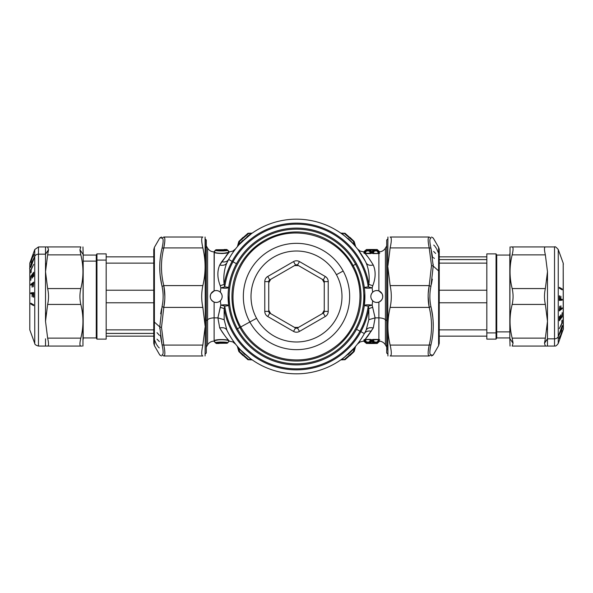 <?xml version="1.0" encoding="UTF-8"?>
<svg xmlns="http://www.w3.org/2000/svg" width="593" height="593" viewBox="0 0 593 593"><rect width="100%" height="100%" fill="white"/><g stroke="black" fill="none" stroke-linecap="round" stroke-linejoin="round"><path stroke-width="0.89" d="M366.163 262.944L366.155 262.929A77.32 77.32 0 0 0 366.133 262.884A77.32 77.32 0 0 0 226.867 262.884A77.32 77.32 0 0 1 228.624 259.475L228.639 259.452C227.282 261.587 224.962 262.38 221.686 261.802L229.276 252.077L226.155 255.613M226.852 330.071A77.32 77.32 0 0 0 226.867 330.116A77.32 77.32 0 0 1 226.852 330.071L226.867 330.116A77.32 77.32 0 0 0 364.354 333.57C355.415 347.528 355.415 347.528 364.354 333.57A77.32 77.32 0 0 0 366.133 330.116L366.111 330.145M358.165 249.861L365.192 261.009M233.212 252.077L235.414 249.104M228.668 259.4L228.646 259.43A77.32 77.32 0 0 0 226.867 262.884L227.319 261.973M363.939 253.167L365.014 253.574L363.939 253.167L363.998 252.284L363.939 253.167L365.14 253.574C367.237 255.753 369.95 259.578 373.271 265.034C375.903 271.149 375.732 278.035 372.767 285.7L368.853 284.432L368.216 286.871A72.361 72.361 0 0 0 232.997 261.809L232.122 261.335A73.354 73.354 0 0 0 224.147 284.432C223.302 276.345 224.213 269.17 226.867 262.884A77.32 77.32 0 0 1 228.646 259.43L226.867 262.884C225.614 265.027 223.235 265.738 219.729 265.034L221.686 261.802C224.962 262.38 227.282 261.587 228.646 259.43L232.122 261.335A73.354 73.354 0 0 1 368.853 284.432C369.698 276.345 368.787 269.17 366.133 262.884L366.133 262.899C368.787 269.17 369.691 276.345 368.853 284.432A73.354 73.354 0 0 0 232.122 261.335L228.646 259.43A77.32 77.32 0 0 1 366.133 262.884A77.32 77.32 0 0 1 366.148 262.929M342.057 233.575L341.479 233.612C340.641 233.012 340.641 233.012 341.479 233.612C340.641 233.012 340.641 233.012 341.479 233.612C340.641 233.012 340.641 233.012 341.479 233.612L341.991 233.523L354.243 244.612L348.313 238.645M347.846 238.69L354.243 244.612L355.681 246.747L354.288 241.825L353.258 241.203M354.881 245.806L355.37 246.369M251.521 233.612C252.359 233.012 252.359 233.012 251.521 233.612C252.359 233.012 252.359 233.012 251.521 233.612C252.359 233.012 252.359 233.012 251.521 233.612L251.009 233.523L251.521 233.612L238.757 244.612L251.009 233.523L239.201 244.583M238.141 245.776L237.652 246.347M237.704 246.288L238.23 245.68M228.957 341.108L232.738 341.864L235.606 344.148L233.412 341.197M353.799 348.417L347.846 354.31M354.77 347.32L355.681 346.26M355.548 346.497L354.288 351.175L355.526 346.564L354.243 348.387L355.526 346.564A0.793 0.793 0 0 1 355.681 346.253L354.859 347.224M341.486 359.38L341.479 359.388C340.641 359.988 340.641 359.988 341.479 359.388L341.991 359.477L341.368 359.469M250.943 359.425L251.521 359.388C252.359 359.988 252.359 359.988 251.521 359.388C252.359 359.988 252.359 359.988 251.521 359.388C252.359 359.988 252.359 359.988 251.521 359.388C252.359 359.988 252.359 359.988 251.521 359.388L251.009 359.477L238.757 348.387L244.687 354.355M245.154 354.31L238.757 348.387L237.556 346.601M238.141 347.224L237.652 346.653M237.704 346.712L238.23 347.32M367.519 336.542L373.271 327.966L365.14 339.426L367.83 336.135M223.19 250.053L224.191 249.512L226.867 249.512L229.365 251.892L232.804 251.106L235.606 248.852L233.575 251.565M235.591 248.875L235.213 249.356M368.031 257.125L365.14 253.574L370.721 253.574L371.796 253.218L371.737 252.062L371.878 253.218L372.953 253.574L378.883 253.567L378.883 290.933C376.562 290.17 374.487 290.6 372.663 292.223L372.152 287.879L372.767 285.7C375.732 278.035 375.903 271.149 373.271 265.034C369.95 259.578 367.237 255.753 365.14 253.574L371.796 253.218L365.14 253.419L371.47 253.063L370.721 253.419L369.246 250.958L370.721 253.419L371.47 253.063L371.411 251.899L371.796 253.218L371.411 251.899L372.263 251.899L371.737 252.062A0.393 0.393 -2.8 0 1 371.411 251.899L371.47 253.063L370.21 250.958L369.246 250.958L370.21 250.958L370.21 250.098L371.47 253.063L370.721 253.419M355.526 246.451L353.799 244.583L355.681 246.747A0.793 0.793 0 0 1 355.526 246.436L355.57 246.569M355.385 246.325L355.051 245.836M354.688 245.294L353.354 241.292L354.288 241.825L355.541 246.503M343.236 233.442L341.286 233.242L344.296 233.397L353.354 241.292L354.985 245.747M243.278 240.417L240.736 242.945M250.298 233.472L248.704 233.397L239.646 241.292L238.757 244.612L239.646 241.292L238.712 241.825L237.474 246.436L238.712 241.825L239.646 241.292L238.757 244.612L237.319 246.747L238.757 244.612L239.646 241.292L248.704 233.397L251.009 233.523L248.704 233.397L246.658 234.984M238.69 244.716L238.156 245.539M250.617 233.82L247.014 236.622M242.885 240.313L239.046 244.286M378.912 339.433L379.735 339.841L378.883 339.433L379.735 339.841L378.883 339.433L378.883 317.885A7.531 3.61 180 0 1 385.406 319.694L385.406 248.126L385.406 319.694A7.531 3.61 0 0 0 378.883 317.885L378.883 339.433L379.735 339.841L379.372 339.997C379.283 341.753 379.283 341.753 379.372 339.997L378.838 339.574L379.735 339.841C379.646 341.583 379.646 341.583 379.735 339.841C379.646 341.583 379.646 341.583 379.735 339.841L372.953 339.426L371.878 339.782L371.937 340.916M227.912 260.809L226.867 262.884C224.213 269.17 223.302 276.345 224.147 284.432L220.233 285.7L220.848 287.879L220.337 292.223C218.513 290.6 216.438 290.17 214.117 290.933L214.117 252.314C215.563 253.774 227.334 253.834 228.957 252.336L228.735 252.44M220.307 264.033L219.803 264.908M364.369 333.533L364.354 333.57A77.32 77.32 0 0 1 226.867 330.116L224.161 319.679L224.147 308.568A73.354 73.354 0 0 0 360.878 331.665L364.354 333.57L360.878 331.665A73.354 73.354 0 0 0 368.853 308.568L368.839 319.679L366.133 330.116A77.32 77.32 0 0 1 364.354 333.57C365.718 331.413 368.038 330.62 371.314 331.198M220.796 329.782L223.761 334.244M226.793 338.166L228.75 340.434M233.701 341.605L235.606 344.148M226.867 330.101L226.867 330.116C225.614 327.973 223.235 327.262 219.729 327.966L217.898 317.885L220.233 307.3L224.147 308.568L224.784 306.129A72.361 72.361 0 0 0 360.003 331.19L360.878 331.665A73.354 73.354 0 0 1 224.147 308.568L224.161 319.679L217.898 317.885L224.161 319.679L226.867 330.116M220.351 339.507L214.117 340.686L214.117 317.885L214.117 340.686C215.563 339.226 227.334 339.174 228.957 340.664L228.92 341.145L228.957 340.664C227.171 339.1 224.095 334.875 219.729 327.966C224.095 334.875 227.171 339.1 228.957 340.664C227.334 339.174 215.563 339.226 214.117 340.686L214.496 340.515M386.703 347.12L385.406 344.874L385.406 319.694L386.703 320.769L385.406 319.694L385.406 344.874C384.086 342.717 382.181 341.472 379.668 341.145L377.163 343.488L366.511 343.488L363.635 341.108L360.196 341.894L357.438 344.088M363.998 340.716L363.939 339.833L363.998 340.716M365.014 339.426L363.939 339.833L364.324 340.879L363.939 339.826M354.925 347.35L353.354 351.708L354.243 348.387L341.991 359.477L344.296 359.603L341.991 359.477L354.933 347.335M348.321 354.355L354.125 348.521M243.278 352.583L240.736 350.055M238.067 347.342L237.474 346.564A0.793 0.793 0 0 0 237.319 346.253L238.712 351.175L239.646 351.708L238.712 351.175L237.474 346.564L238.712 351.175L237.474 346.564L238.757 348.387L239.327 350.5M251.009 359.477L248.704 359.603L251.009 359.477L248.704 359.603L239.646 351.708L238.757 348.387L239.646 351.708L239.001 351.686L247.956 359.706L239.001 351.686A1.186 1.186 -24.2 0 1 238.712 351.175A1.186 1.186 0 0 0 239.001 351.686L239.646 351.708A1.186 0.586 136.2 0 1 239.001 351.686L247.956 359.706A1.186 0.637 -52.5 0 0 248.704 359.603L251.714 359.758L238.757 348.387M222.664 332.68L221.871 331.48M225.014 253.3L222.286 253.515M221.745 253.522L217.201 253.159M216.749 253.078L214.651 252.536M214.273 252.388L214.117 290.933L210.989 293.646C209.462 297.345 210.508 300.147 214.117 302.067L214.117 317.885L217.898 317.885L219.729 327.966M226.281 255.457L228.891 252.418M222.256 253.515L228.957 252.336L219.729 265.034C217.097 271.149 217.268 278.035 220.233 285.7C217.268 278.035 217.097 271.149 219.729 265.034C223.235 265.738 225.614 265.027 226.867 262.884M228.957 252.336L229.269 251.995L227.86 250.224L228.957 252.336C227.334 253.826 215.563 253.774 214.117 252.314L216.793 253.085M366.133 262.884C367.386 265.027 369.765 265.738 373.271 265.034M365.021 253.419L366.496 250.958L365.533 250.958C365.533 249.712 365.533 249.712 365.533 250.958C365.533 249.712 365.533 249.712 365.533 250.958L364.302 253.003L365.021 253.419L366.496 250.958L369.246 250.958L366.496 250.958L365.021 253.419L364.302 253.003L365.533 250.958L364.302 253.003L364.324 252.121L364.302 253.003L365.533 250.958L366.496 250.958L366.496 250.476L365.533 250.958C365.533 249.712 365.533 249.712 365.533 250.958C365.533 249.712 365.533 249.712 365.533 250.958L366.496 250.958L365.533 250.958L366.496 250.958L366.496 250.476C366.511 249.193 366.511 249.193 366.496 250.476L370.21 250.958L370.21 250.098L371.411 251.899L370.21 250.098L373.175 250.038L371.937 251.899L371.878 253.218L372.219 252.751M349.195 237.385L344.296 233.397L341.991 233.523L354.243 244.612L353.354 241.292L353.999 241.314L345.044 233.294L353.999 241.314A1.186 0.586 -43.8 0 0 353.354 241.292A1.186 0.586 -43.8 0 1 353.999 241.314A1.186 1.186 156.1 0 1 354.288 241.825A1.186 1.186 0 0 0 353.999 241.314L353.354 241.292L344.296 233.397L345.044 233.294A1.186 0.637 127.5 0 0 344.296 233.397L344.296 233.397M348.135 238.482L353.954 244.286M238.712 241.818L238.712 241.825A1.186 1.186 -155.8 0 1 239.001 241.314L247.956 233.294L248.704 233.397A1.186 0.637 -127.5 0 0 247.956 233.294L239.001 241.314A1.186 0.586 43.8 0 1 239.646 241.292L239.001 241.314A1.186 1.186 0 0 0 238.712 241.825L239.646 241.292L238.712 241.825M228.112 295.188L228.713 305.603C228.149 304.765 225.533 304.602 220.848 305.121L220.337 300.777L221.426 299.354C222.701 296.878 222.338 294.499 220.337 292.223L220.848 287.879L220.233 285.7L224.147 284.432A73.354 73.354 0 0 1 232.122 261.335L232.997 261.809A72.361 72.361 0 0 1 368.216 286.871L368.853 284.432L372.767 285.7L372.152 287.879L372.663 292.223C370.662 294.499 370.299 296.878 371.574 299.354L372.663 300.777C374.487 302.4 376.562 302.83 378.883 302.067L378.883 317.885L375.102 317.885L373.271 327.966L375.102 317.885L378.883 317.885L378.883 302.067C382.492 300.147 383.538 297.345 382.011 293.646L378.883 290.933L378.883 253.567L379.735 253.159C379.646 251.417 379.646 251.417 379.735 253.159L378.653 253.574L379.735 253.159C379.646 251.417 379.646 251.417 379.735 253.159L379.372 253.003C379.283 251.247 379.283 251.247 379.372 253.003L378.838 253.426L379.372 253.003L378.838 253.426L379.372 253.003L378.838 253.426L379.372 253.003L378.141 250.958L377.178 250.958L378.141 250.958L377.178 250.958L378.653 253.574L379.735 253.159L378.883 253.567M372.953 253.419L374.428 250.958L372.953 253.574L378.653 253.574L371.878 253.218L372.953 253.574L372.204 253.063L373.464 250.098L373.464 250.958L374.428 250.958L373.464 250.958L372.204 253.063L372.263 251.899L372.204 253.063L372.953 253.419L378.653 253.419L377.178 250.958L378.141 250.958L379.372 253.003C379.283 251.247 379.283 251.247 379.372 253.003C379.283 251.247 379.283 251.247 379.372 253.003L378.141 250.958C378.141 249.712 378.141 249.712 378.141 250.958C378.141 249.712 378.141 249.712 378.141 250.958L377.178 250.958L377.178 250.476C377.163 249.201 377.163 249.201 377.178 250.476L374.428 250.476L374.435 249.594L373.175 249.534L369.239 249.594L369.246 250.476L366.496 250.476C366.511 249.201 366.511 249.201 366.496 250.476A1.186 1.164 0.7 0 0 365.533 250.958L365.533 250.958M378.653 339.426L372.953 339.426L371.878 339.782L373.464 342.042L372.204 339.937L372.263 341.101A0.393 0.393 177.2 0 0 371.937 340.938L371.411 341.101L371.937 340.938L371.878 339.782L372.953 339.426L374.428 342.042L373.464 342.042L374.428 342.042L373.464 342.042L373.464 342.902L373.464 342.042L373.464 342.902L371.937 341.101L372.204 339.937L378.653 339.581L372.953 339.581L372.204 339.937L372.263 341.101L373.464 342.902L370.499 342.962L371.737 341.101L371.796 339.782L365.14 339.426L364.302 339.997L365.533 342.042C365.533 343.288 365.533 343.288 365.533 342.042C365.533 343.288 365.533 343.288 365.533 342.042L364.302 339.997L365.021 339.581L366.496 342.042L365.533 342.042L364.302 339.997M370.721 339.581L371.796 339.782L370.21 342.042L370.21 342.902L370.21 342.042L366.496 342.042L365.14 339.426L370.721 339.426L371.47 339.937L371.411 341.101L371.47 339.937L370.721 339.581L365.14 339.581L370.721 339.581L369.246 342.524L366.496 342.524C366.511 343.807 366.511 343.807 366.496 342.524A1.186 1.164 179.3 0 1 365.533 342.042L366.496 342.042L366.496 342.524L366.496 342.042L369.246 342.042L370.721 339.426L371.796 339.782L371.737 340.938A0.393 0.393 -177.2 0 0 371.411 341.101L370.21 342.902L371.411 341.101L371.937 341.101L370.499 342.962L369.239 343.406L370.499 342.962L370.21 342.042L371.47 339.937M229.246 340.975L227.801 342.717C227.149 341.768 214.992 341.946 215.259 342.776L214.429 340.864C215.763 339.389 227.149 339.337 228.646 340.834C227.149 339.337 215.763 339.389 214.429 340.864L214.117 340.686C215.563 339.226 227.334 339.174 228.957 340.664L226.385 339.922M344.296 359.603L344.296 359.603A1.186 0.637 52.5 0 0 345.044 359.706L344.296 359.603L353.354 351.708L354.243 348.387L353.354 351.708L354.288 351.175L344.296 359.603L341.991 359.477L344.296 359.603L346.364 357.994M354.288 351.182L354.288 351.175A1.186 1.186 23.9 0 1 353.999 351.686L345.044 359.706L353.999 351.686A1.186 0.586 -136.2 0 1 353.354 351.708L353.999 351.686A1.186 1.186 0 0 0 354.288 351.175L353.354 351.708L354.288 351.175M354.058 348.595L348.15 354.51M243.745 355.563L248.704 359.603L247.8 359.588M244.865 354.518L239.046 348.714M207.594 319.694A7.531 3.61 180 0 1 214.117 317.885A7.531 3.61 0 0 0 207.594 319.694L207.594 248.126L207.594 344.874L207.594 319.694L206.297 320.769L207.594 319.694M222.064 339.648L224.132 339.782M214.429 252.136L213.851 252.025L214.429 252.136C215.763 253.611 227.149 253.663 228.646 252.166C227.149 253.671 215.763 253.611 214.429 252.136L215.318 250.283C215.971 251.232 228.127 251.054 227.86 250.224L226.867 249.69L227.86 250.224C228.127 251.054 215.971 251.232 215.318 250.283L216.297 249.749C216.697 250.72 227.252 250.535 226.867 249.69L226.867 249.69C227.252 250.535 216.704 250.72 216.297 249.749L224.184 249.69L216.297 249.749A1.186 1.171 129.1 0 0 215.318 250.283L213.851 252.025L214.429 252.136L214.117 251.892C211.271 251.803 209.099 250.542 207.594 248.126L206.297 245.88M228.461 252.255L227.549 252.574M225.985 252.944L224.236 253.211M221.515 253.359L219.047 253.226M220.848 287.879C225.533 288.398 228.149 288.235 228.713 287.397A7.931 1.52 7.6 0 1 220.848 287.879A7.931 1.505 168.1 0 0 224.784 286.871L220.848 287.879M224.147 284.432L224.784 286.871L224.147 284.432M220.337 292.223C222.338 294.499 222.701 296.878 221.426 299.354A5.945 5.945 0 0 0 219.054 291.282A5.945 5.945 0 0 0 210.989 293.646L214.117 290.933C216.438 290.17 218.513 290.6 220.337 292.223M232.997 261.809A72.361 72.361 0 0 0 224.784 286.871L228.713 287.397L224.784 286.871A72.361 72.361 0 0 1 232.997 261.809L236.474 263.707L232.997 261.809M368.216 286.871L364.287 287.397C364.851 288.235 367.467 288.398 372.152 287.879L368.216 286.871A7.931 1.505 -168.1 0 0 372.152 287.879A7.931 1.52 -7.6 0 1 364.287 287.397L368.216 286.871M373.271 327.966C369.765 327.262 367.386 327.973 366.133 330.116L368.839 319.679L375.102 317.885L372.152 305.121L372.663 300.777L372.152 305.121C367.467 304.602 364.851 304.765 364.287 305.603L364.828 293.35M382.715 297.034A5.945 5.945 0 0 0 382.011 293.646C383.538 297.345 382.492 300.147 378.883 302.067C376.562 302.83 374.487 302.4 372.663 300.777L371.574 299.354A5.945 5.945 0 0 1 372.663 292.223A5.945 5.945 0 0 0 371.574 299.354C370.299 296.878 370.662 294.499 372.663 292.223C374.487 290.6 376.562 290.17 378.883 290.933L382.011 293.646A5.945 5.945 0 0 0 374.754 290.911M348.313 236.622L348.684 236.941M353.287 241.232L354.288 241.825M353.354 241.292L353.999 241.314L345.2 233.412M239.001 241.314L247.956 233.294A1.186 0.637 -127.5 0 1 248.704 233.397L248.704 233.397M357.535 249.03L360.166 251.091L363.635 251.892L366.511 249.512L377.163 249.512L379.668 251.855C382.181 251.528 384.094 250.283 385.406 248.126L386.703 245.88M372.663 300.777A5.945 5.945 0 0 1 371.574 299.354A5.945 5.945 0 0 0 382.27 298.828M372.241 252.284L373.464 250.098L371.737 252.062M378.838 339.574L379.372 339.997C379.283 341.753 379.283 341.753 379.372 339.997L378.141 342.042L377.178 342.042L378.141 342.042C378.141 343.288 378.141 343.288 378.141 342.042C378.141 343.288 378.141 343.288 378.141 342.042L379.372 339.997L378.141 342.042L377.178 342.042L378.838 339.574L377.178 342.042L374.428 342.042L372.953 339.581M364.865 298.546L364.287 305.603L368.216 306.129L368.853 308.568A73.354 73.354 0 0 1 360.878 331.665L360.003 331.19A72.361 72.361 0 0 0 368.216 306.129L364.287 305.603A7.931 1.52 -172.4 0 1 372.152 305.121A7.931 1.505 -11.9 0 0 368.216 306.129L372.152 305.121L375.102 317.885L368.839 319.679L368.853 308.568L372.767 307.3L368.853 308.568L368.216 306.129A72.361 72.361 0 0 1 224.784 306.129L228.713 305.603L224.784 306.129L224.147 308.568L220.233 307.3L220.848 305.121L224.784 306.129A7.931 1.505 11.9 0 0 220.848 305.121L217.898 317.885L214.117 317.885L214.117 302.067C216.438 302.83 218.513 302.4 220.337 300.777L220.848 305.121A7.931 1.52 172.4 0 1 228.713 305.603M356.526 329.293L360.003 331.19L356.526 329.293M214.117 340.686L215.259 342.776C215 341.946 227.149 341.768 227.801 342.717L228.92 341.145M227.682 342.865L226.822 343.251C226.422 342.28 215.867 342.465 216.26 343.31L215.259 342.776L216.26 343.31C215.867 342.465 226.415 342.28 226.822 343.251A1.186 1.171 -50.9 0 0 227.801 342.717L226.822 343.258L224.502 343.251L226.822 343.251M365.221 341.531L366.496 342.042L365.533 342.042C365.533 343.288 365.533 343.288 365.533 342.042C365.533 343.288 365.533 343.288 365.533 342.042L366.496 342.524C366.511 343.799 366.511 343.799 366.496 342.524L369.246 342.524L369.239 343.406L369.246 342.042L370.21 342.042A1.186 1.164 -179.3 0 1 369.246 342.524L370.21 342.042M340.767 359.892L345.044 359.706L353.999 351.686L353.354 351.708L353.999 351.686L349.907 355.659M238.712 351.175L248.704 359.603M210.73 298.828A5.945 5.945 0 0 0 221.426 299.354L220.337 300.777C218.513 302.4 216.438 302.83 214.117 302.067C210.508 300.147 209.462 297.345 210.989 293.646A5.945 5.945 0 0 0 210.285 297.034M222.709 250.965L224.228 250.883M225.681 250.735L227.86 250.231M228.705 305.551L228.157 299.243M215.437 250.135L216.297 249.749M371.937 252.062A0.393 0.393 2.8 0 0 372.263 251.899L373.175 250.038L374.435 249.594L374.428 250.476L373.464 250.958A1.186 1.164 0.7 0 1 374.428 250.476L374.428 250.958L377.178 250.958L374.428 250.958L374.428 250.476L377.178 250.476A1.186 1.164 -0.7 0 1 378.141 250.958C378.141 249.712 378.141 249.712 378.141 250.958C378.141 249.712 378.141 249.712 378.141 250.958L377.178 250.476L377.178 250.958M371.737 251.899L370.499 250.038L371.411 251.899M350.011 237.437L353.888 241.195M239.031 241.284L243.093 237.348M378.141 342.042L377.178 342.042L378.141 342.042C378.141 343.288 378.141 343.288 378.141 342.042C378.141 343.288 378.141 343.288 378.141 342.042A1.186 1.164 -179.3 0 1 377.178 342.524L378.141 342.042M370.499 342.962L370.499 343.466L370.499 342.962L373.175 342.962L371.937 341.101L373.175 343.466L369.239 343.406L374.435 343.406L374.428 342.524L377.178 342.524C377.163 343.807 377.163 343.807 377.178 342.524L377.178 342.042L377.178 342.524C377.163 343.799 377.163 343.799 377.178 342.524L374.428 342.524L377.178 342.524M220.411 342.035L218.891 342.117M217.438 342.265L215.259 342.769M365.533 342.042L366.496 342.042M242.989 355.563L239.016 351.701M369.239 249.69L370.21 250.098L370.21 250.958L369.246 250.476L369.239 249.594L373.175 249.534L373.175 250.038L370.499 250.038L370.499 249.534L369.698 249.542M373.464 250.958L373.175 249.534L374.435 249.594L373.464 250.098M369.246 250.476A1.186 1.164 -0.7 0 1 370.21 250.958L369.246 250.958L369.246 250.476M377.178 250.476C377.163 249.193 377.163 249.193 377.178 250.476M373.175 343.466L374.435 343.406L373.464 342.902L373.464 342.042L374.428 342.524L374.435 343.406L373.175 343.466L373.464 342.902M373.975 343.458L374.435 343.414M228.075 342.391L226.822 343.258L224.502 343.258L224.502 342.717L224.502 343.251L218.936 343.31L223.991 343.214M219.929 342.776L218.936 343.31M370.21 342.902L369.239 343.406L369.246 342.524M374.428 342.524A1.186 1.164 179.3 0 1 373.464 342.042L374.428 342.042L374.428 342.524L374.428 342.042L377.178 342.042M215.044 250.609L216.297 249.742L218.617 249.742L218.617 250.283L218.617 249.749L219.128 249.786M223.19 250.224L224.184 249.69M370.499 249.534L370.499 250.038M387.696 345.6A0.993 0.845 180 0 1 386.703 344.755A0.993 0.845 0 0 0 387.696 345.6M205.304 247.4A0.993 0.845 0 0 1 206.297 248.245A0.993 0.845 180 0 0 205.304 247.4M387.926 355.978L387.696 265.76L387.696 350.026M205.074 237.022L205.304 327.24L205.304 239.009L206.297 239.995L206.297 353.005L205.304 353.991M387.696 265.76L390.15 285.596C391.676 292.868 391.676 300.132 390.15 307.404C387.162 319.961 387.162 332.517 390.15 345.074C391.676 352.079 391.676 355.711 390.15 355.978C387.162 355.978 387.162 355.978 390.15 355.978C387.162 355.978 387.162 355.978 390.15 355.978L429.213 355.978L390.15 355.978C387.162 355.978 387.162 355.978 390.15 355.978C391.676 355.711 391.676 352.079 390.15 345.074L429.213 345.074C427.783 352.079 427.783 355.718 429.213 355.978C427.783 355.711 427.783 352.079 429.213 345.074L390.15 345.074C387.162 332.517 387.162 319.961 390.15 307.404L429.213 307.404C432.297 319.961 432.297 332.517 429.213 345.074L430.933 344.852C429.502 351.286 429.502 354.644 430.933 354.918C434.017 355.007 434.017 355.007 430.933 354.918L429.213 355.978L430.933 354.918C434.017 355.007 434.017 355.007 430.933 354.918C429.502 354.644 429.502 351.286 430.933 344.852L429.213 345.074C432.297 332.517 432.297 319.961 429.213 307.404L390.15 307.404C391.676 300.132 391.676 292.868 390.15 285.596L429.213 285.596C427.783 292.868 427.783 300.132 429.213 307.404L430.933 306.574C434.017 319.375 434.017 332.132 430.933 344.852C434.017 332.132 434.017 319.375 430.933 306.574L429.213 307.404C427.783 300.132 427.783 292.868 429.213 285.596L390.15 285.596L387.696 265.76L387.926 237.022M432.638 257.666L430.933 248.148C429.502 241.714 429.502 238.356 430.933 238.082C434.017 237.993 434.017 237.993 430.933 238.082L429.213 237.022L430.933 238.082C429.502 238.356 429.502 241.714 430.933 248.148L429.213 247.926L430.933 248.148L433.216 266.064L431.496 265.59L433.216 266.064L430.933 286.426L429.213 285.596L431.496 265.59L429.213 247.926C427.783 240.921 427.783 237.289 429.213 237.022L390.15 237.022C387.162 237.022 387.162 237.022 390.15 237.022L429.213 237.022C427.783 237.289 427.783 240.921 429.213 247.926L390.15 247.926C391.676 240.921 391.676 237.289 390.15 237.022C387.162 237.022 387.162 237.022 390.15 237.022C391.676 237.289 391.676 240.921 390.15 247.926L387.933 265.545L390.15 247.926L429.213 247.926L431.496 265.59L429.213 285.596L430.933 286.426C429.502 293.142 429.502 299.858 430.933 306.574L430.926 306.544M205.304 327.24L202.85 307.404C201.323 300.132 201.323 292.868 202.85 285.596C205.838 273.039 205.838 260.483 202.85 247.926C201.323 240.921 201.323 237.289 202.85 237.022C205.838 237.022 205.838 237.022 202.85 237.022C205.838 237.022 205.838 237.022 202.85 237.022L163.787 237.022L202.85 237.022C205.838 237.022 205.838 237.022 202.85 237.022C201.323 237.289 201.323 240.921 202.85 247.926L163.787 247.926C165.217 240.921 165.217 237.282 163.787 237.022C165.217 237.289 165.217 240.921 163.787 247.926L202.85 247.926C205.838 260.483 205.838 273.039 202.85 285.596L163.787 285.596C160.703 273.039 160.703 260.483 163.787 247.926L162.067 248.148C163.498 241.714 163.498 238.356 162.067 238.082C158.983 237.993 158.983 237.993 162.067 238.082L163.787 237.022L162.067 238.082C158.983 237.993 158.983 237.993 162.067 238.082C163.498 238.356 163.498 241.714 162.067 248.148L163.787 247.926C160.703 260.483 160.703 273.039 163.787 285.596L202.85 285.596C201.323 292.868 201.323 300.132 202.85 307.404L163.787 307.404C165.217 300.132 165.217 292.868 163.787 285.596L162.067 286.426C158.983 273.625 158.983 260.868 162.067 248.148C158.983 260.868 158.983 273.625 162.067 286.426L163.787 285.596C165.217 292.868 165.217 300.132 163.787 307.404L202.85 307.404L205.304 327.24L205.074 355.978M160.362 335.334L162.067 344.852C163.498 351.286 163.498 354.644 162.067 354.918C158.983 355.007 158.983 355.007 162.067 354.918L163.787 355.978L162.067 354.918C163.498 354.644 163.498 351.286 162.067 344.852L163.787 345.074L162.067 344.852L159.784 326.936L161.504 327.41L159.784 326.936L162.067 306.574L163.787 307.404L161.504 327.41L163.787 345.074C165.217 352.079 165.217 355.711 163.787 355.978L202.85 355.978C205.838 355.978 205.838 355.978 202.85 355.978L163.787 355.978C165.217 355.711 165.217 352.079 163.787 345.074L202.85 345.074C201.323 352.079 201.323 355.711 202.85 355.978C205.838 355.978 205.838 355.978 202.85 355.978C201.323 355.711 201.323 352.079 202.85 345.074L205.067 327.455L202.85 345.074L163.787 345.074L161.504 327.41L163.787 307.404L162.067 306.574C163.498 299.858 163.498 293.142 162.067 286.426L162.074 286.456M429.132 307.004L428.146 296.5M163.868 285.996L164.854 296.5M432.112 354.955L430.933 354.918M428.45 355.333L429.213 355.978C427.783 355.718 427.783 352.079 429.213 345.074M433.224 325.587L433.135 321.917M429.206 345.111L428.235 351.167M429.213 237.022C427.783 237.282 427.783 240.921 429.213 247.926M431.393 284.336L432.319 279.207M433.209 265.531L433.164 264.196M429.206 285.633L428.22 293.431M428.198 299.094L429.213 307.404M429.858 296.5L429.94 293.683M160.888 238.045L162.067 238.082M164.55 237.667L163.787 237.022C165.217 237.282 165.217 240.921 163.787 247.926M159.776 267.413L159.865 271.083M163.794 247.889L164.765 241.833M163.787 355.978C165.217 355.718 165.217 352.079 163.787 345.074M161.607 308.664L160.681 313.793M159.791 327.469L159.836 328.804M163.794 307.367L164.78 299.569M164.802 293.906L163.787 285.596M163.142 296.5L163.06 299.317M430.933 306.574C429.502 299.858 429.502 293.142 430.933 286.426L433.216 266.064L438.605 270.919L438.605 345.667L438.605 270.919L433.216 266.064L430.933 248.148M430.933 238.082C434.017 237.993 434.017 237.993 430.933 238.082M429.881 295.047L429.881 297.953M431.259 308.034L432.705 316.744M431.511 237.022L433.224 238.015L438.605 247.333L438.605 270.919A4.759 2.476 0 0 1 439.243 272.157A4.759 2.476 180 0 0 438.605 270.919L438.605 247.333L439.22 249.216L439.243 253.878M162.067 286.426C163.498 293.142 163.498 299.858 162.067 306.574L159.784 326.936L154.395 322.081L154.395 247.333L154.395 322.081L159.784 326.936L162.067 344.852M162.067 354.918C158.983 355.007 158.983 355.007 162.067 354.918M163.119 297.953L163.119 295.047M161.741 284.966L160.295 276.256M161.489 355.978L159.776 354.985L154.395 345.667L154.395 322.081A4.759 2.476 180 0 1 153.757 320.843A4.759 2.476 0 0 0 154.395 322.081L154.395 345.667L153.757 343.288L153.757 302.778L106.177 302.778L106.177 290.222L153.757 290.222L106.177 290.222L106.177 329.871L153.757 329.871L106.177 329.871L106.177 333.414L106.177 302.778L153.757 302.778L153.757 320.843L153.757 249.712L154.395 247.333L159.776 238.015L161.489 237.022M432.379 279.244L431.771 278.88M435.633 253.478L433.624 251.432M438.286 252.64L436.722 248.986M436.292 248.297L435.195 246.651M434.795 246.102L433.757 245.079M434.335 258.481L433.602 257.666M160.621 313.756L161.229 314.12M157.019 339.166L159.376 341.568M154.714 340.36L156.278 344.014M156.708 344.703L157.805 346.349M158.205 346.898L159.243 347.921M157.019 332.68L159.398 335.334M439.243 249.712L439.243 290.222L486.823 290.222L486.823 302.778L439.243 302.778L486.823 302.778L486.823 263.129L439.243 263.129L486.823 263.129L486.823 259.586L486.823 290.222L439.243 290.222L439.243 272.157L439.243 343.288L438.605 345.667L433.224 354.985L431.511 355.978M486.823 329.871L486.823 336.149L439.243 336.149L486.823 336.149L486.823 332.903L496.052 332.903L496.052 339.122L496.052 332.903L486.823 332.903L486.823 302.778L486.823 329.871L439.243 329.871L486.823 329.871M439.243 259.586L486.823 259.586L439.243 259.586M486.823 256.851C486.823 252.907 486.823 252.907 486.823 256.851L439.243 256.851L486.823 256.851L486.823 259.586L486.823 253.878L496.052 253.878L496.052 332.903L496.734 331.887L496.734 337.936L496.734 331.887L496.052 332.903L496.052 253.878L496.734 255.064L496.734 331.887L509.824 331.887L496.734 331.887L496.734 255.064L509.824 255.064M106.177 263.129L106.177 256.851L153.757 256.851L106.177 256.851L106.177 260.097L96.948 260.097L96.948 253.878L96.948 260.097L106.177 260.097L106.177 290.222L106.177 263.129L153.757 263.129L106.177 263.129M153.757 333.414L106.177 333.414L153.757 333.414M106.177 336.149C106.177 340.093 106.177 340.093 106.177 336.149L153.757 336.149L106.177 336.149L106.177 333.414L106.177 339.122L96.948 339.122L96.948 260.097L96.266 261.113L96.266 255.064L96.266 261.113L96.948 260.097L96.948 339.122L96.266 337.936L96.266 261.113L83.176 261.113L96.266 261.113L96.266 337.936L83.176 337.936M509.824 337.936L496.734 337.936L496.052 339.122L486.823 339.122L486.823 336.149M83.176 255.064L96.266 255.064L96.948 253.878L106.177 253.878L106.177 256.851M509.824 253.678L509.824 338.484L510.047 246.94M83.176 339.322L83.176 254.516L82.953 346.06M512.174 254.864L545.36 254.864L512.174 254.864C509.35 266.101 509.35 277.339 512.174 288.569C509.35 277.339 509.35 266.101 512.174 254.864C513.353 249.786 513.353 247.14 512.174 246.94C509.35 246.94 509.35 246.94 512.174 246.94C509.35 246.94 509.35 246.94 512.174 246.94L545.36 246.94L512.174 246.94C509.35 246.94 509.35 246.94 512.174 246.94L510.966 246.94M513.012 342.828L512.174 338.136C509.35 326.899 509.35 315.661 512.174 304.431C513.353 299.146 513.353 293.854 512.174 288.569C513.353 293.854 513.353 299.146 512.174 304.431C509.35 315.661 509.35 326.899 512.174 338.136L545.36 338.136L544.5 343.251L545.36 346.06L512.174 346.06C509.35 346.06 509.35 346.06 512.174 346.06L513.041 343.251L509.824 338.484L513.041 343.251L512.174 346.06C509.35 346.06 509.35 346.06 512.174 346.06L547.487 346.06L545.36 346.06L544.5 343.251L547.487 338.825L547.487 346.06L545.345 346.06M510.047 346.06L509.824 338.484M80.826 338.136L47.64 338.136L80.826 338.136C83.65 326.899 83.65 315.661 80.826 304.431C83.65 315.661 83.65 326.899 80.826 338.136C79.647 343.214 79.647 345.86 80.826 346.06C83.65 346.06 83.65 346.06 80.826 346.06C83.65 346.06 83.65 346.06 80.826 346.06L47.64 346.06L80.826 346.06C83.65 346.06 83.65 346.06 80.826 346.06L82.034 346.06M79.988 250.172L80.826 254.864C83.65 266.101 83.65 277.339 80.826 288.569C79.647 293.854 79.647 299.146 80.826 304.431C79.647 299.146 79.647 293.854 80.826 288.569C83.65 277.339 83.65 266.101 80.826 254.864L47.64 254.864L48.5 249.749L47.64 246.94L80.826 246.94C83.65 246.94 83.65 246.94 80.826 246.94L79.959 249.749L83.176 254.516L79.959 249.749L80.826 246.94C83.65 246.94 83.65 246.94 80.826 246.94L45.513 246.94L47.64 246.94L48.5 249.749L45.513 254.175L45.513 246.94L47.655 246.94M82.953 246.94L83.176 254.516M546.976 279.903L547.487 271.72L545.36 254.864C544.189 249.786 544.189 247.14 545.36 246.94L547.487 246.94L545.36 246.94C544.189 247.14 544.189 249.786 545.36 254.864L547.487 271.72L545.36 288.569L512.174 288.569L545.36 288.569C544.189 293.854 544.189 299.146 545.36 304.431L512.174 304.431L545.36 304.431L547.487 321.28L545.36 338.136L512.174 338.136M546.983 329.397L547.487 321.28L547.487 338.825L544.53 342.828M46.024 313.097L45.513 321.28L47.64 338.136C48.811 343.214 48.811 345.86 47.64 346.06L45.513 346.06L47.64 346.06C48.811 345.86 48.811 343.214 47.64 338.136L45.513 321.28L47.64 304.431L80.826 304.431L47.64 304.431C48.811 299.146 48.811 293.854 47.64 288.569L80.826 288.569L47.64 288.569L45.513 271.72L47.64 254.864L80.826 254.864M46.017 263.603L45.513 271.72L45.513 254.175L48.47 250.172M545.36 338.136L547.487 321.28L545.36 304.431C544.189 299.146 544.189 293.854 545.36 288.569L547.487 271.72L547.487 321.28L547.487 271.72M545.36 246.94L547.487 246.94L545.36 246.94M546.39 346.06L547.487 346.06L547.487 338.825L554.522 338.825L554.522 346.06L554.522 338.825L547.487 338.825L547.487 321.28M47.64 254.864L45.513 271.72L47.64 288.569C48.811 293.854 48.811 299.146 47.64 304.431L45.513 321.28L45.513 271.72L45.513 321.28M47.64 346.06L45.513 346.06L47.64 346.06M45.513 338.825L45.513 346.06L38.478 346.06L38.478 246.94L38.478 254.175L45.513 254.175L38.478 254.175A3.966 3.388 180 0 0 34.75 256.398L34.75 249.542L34.75 256.398A3.966 3.388 0 0 1 38.478 254.175L38.478 346.06C35.936 345.341 34.698 344.474 34.75 343.458L34.75 256.398L30.858 264.248L31.681 263.099L31.659 263.655L29.791 268.036L29.791 263.173L29.791 268.036L31.659 263.655L30.806 267.354L34.75 256.398L34.75 343.458L29.791 329.827L29.791 268.036A2.379 2.031 180 0 0 29.65 268.733A2.379 2.031 0 0 1 29.791 268.036L29.791 329.827L29.791 263.173L34.75 249.542L38.478 246.94L45.513 246.94L45.513 271.72M46.61 246.94L45.513 246.94M547.487 246.94L554.522 246.94L554.522 338.825A3.966 3.388 0 0 0 558.25 336.602L558.25 343.458L558.25 336.602A3.966 3.388 180 0 1 554.522 338.825L554.522 246.94C554.966 246.28 556.204 247.148 558.25 249.542L558.25 336.602L562.142 328.752L561.319 329.901L561.341 329.345L563.209 324.964L563.209 329.827L563.209 324.964L561.341 329.345L562.194 325.646L558.25 336.602L558.25 249.542L563.209 263.173L563.209 324.964A2.379 2.031 0 0 0 563.35 324.267A2.379 2.031 180 0 1 563.209 324.964L563.209 263.173L563.35 329.011L558.25 343.458C555.456 347.239 555.018 345.645 554.522 346.06L547.487 346.06M559.97 336.061L559.221 338.61L560.022 337.306L562.149 330.635L560.074 336.95L559.577 337.847L559.666 336.602L559.318 337.847L560.074 336.95L562.186 330.686L560.022 337.306L559.221 338.61L559.97 336.061M559.288 320.761L562.171 316.795L562.179 312.659L561.853 316.506L560.845 317.892L560.845 314.876L560.504 315.343L560.504 318.359L559.636 319.545L559.636 316.254L559.303 316.714L559.288 320.761L559.303 316.714L559.636 316.254L559.636 319.545L560.504 318.359L560.504 315.343L560.511 317.892L561.853 316.506L562.179 312.659L562.171 316.795L561.638 316.795L562.171 316.795L559.288 320.761M559.681 306.21L559.295 310.895L562.179 308.694L562.194 307.856L560.896 308.842L560.889 305.818L560.555 309.101L559.696 309.761L559.681 306.21L559.696 309.761L559.31 309.761L560.555 309.101L560.889 305.818L560.563 308.842L562.194 307.856L562.179 308.694L561.097 308.694L562.179 308.694L559.295 310.895L559.681 306.21M562.201 288.999L559.318 287.353L559.318 288.205L562.201 289.851L562.201 288.999L562.201 289.851L559.318 288.205L559.318 287.353L562.201 288.999L560.704 288.999L562.201 288.999M561.86 323.163L559.303 328.663L562.179 323.141L562.179 320.101L561.845 320.746L561.86 323.163L562.179 320.101L562.179 323.141L559.303 328.663L561.86 323.163M559.681 295.825L559.295 295.863L559.295 300.429L562.179 300.147L562.194 299.272L560.896 299.398L560.889 296.255L560.555 299.435L559.696 299.517L559.681 295.825L559.696 299.517L559.31 299.517L560.555 299.435L560.889 296.255L560.555 299.398L562.194 299.272L562.179 300.147L560.489 300.147L560.504 299.272L560.489 300.147L562.179 300.147L559.295 300.429L559.295 295.863L559.681 295.825M33.03 256.939L33.779 254.39L32.978 255.694L30.851 262.365L32.926 256.05L33.423 255.153L33.334 256.398L33.682 255.153L32.926 256.05L30.814 262.314L32.978 255.694L33.779 254.39L33.03 256.939M33.712 272.239L30.829 276.205L30.821 280.341L31.147 276.494L32.155 275.108L32.155 278.124L32.496 277.657L32.496 274.641L33.364 273.455L33.364 276.746L33.697 276.286L33.712 272.239L33.697 276.286L33.364 276.746L33.364 273.455L32.496 274.641L32.496 277.657L32.489 275.108L31.147 276.494L30.821 280.341L30.829 276.205L31.362 276.205L30.829 276.205L33.712 272.239M33.319 286.79L33.705 282.105L30.821 284.306L30.806 285.144L32.104 284.158L32.111 287.182L32.445 283.899L33.304 283.239L33.319 286.79L33.304 283.239L33.69 283.239L32.445 283.899L32.111 287.182L32.437 284.158L30.806 285.144L30.821 284.306L31.903 284.306L30.821 284.306L33.705 282.105L33.319 286.79M30.799 304.001L33.682 305.647L33.682 304.795L30.799 303.149L30.799 304.001L30.799 303.149L33.682 304.795L33.682 305.647L30.799 304.001L32.296 304.001L30.799 304.001M31.14 269.837L33.697 264.337L30.821 269.859L30.821 272.899L31.155 272.254L31.14 269.837L30.821 272.899L30.821 269.859L33.697 264.337L31.14 269.837M33.319 297.175L33.705 297.137L33.705 292.571L30.821 292.853L30.806 293.728L32.104 293.602L32.111 296.745L32.445 293.565L33.304 293.483L33.319 297.175L33.304 293.483L33.69 293.483L32.445 293.565L32.111 296.745L32.445 293.602L30.806 293.728L30.821 292.853L32.511 292.853L32.496 293.728L32.511 292.853L30.821 292.853L33.705 292.571L33.705 297.137L33.319 297.175M561.178 328.47L561.008 329.901L562.142 328.752L559.318 334.118L561.178 328.47M559.829 333.096L559.681 333.54M559.295 300.258L560.489 300.147L559.295 300.258M31.822 264.53L31.992 263.099L30.858 264.248L33.682 258.882L31.822 264.53M33.171 259.904L33.319 259.46M33.705 292.742L32.511 292.853L33.705 292.742M561.015 329.419L559.71 332.94L560.993 330.494L561.015 329.419L559.54 332.94L561.015 329.419M31.985 263.581L33.29 260.06L32.007 262.506L31.985 263.581L33.46 260.06L31.985 263.581M561.008 330.131L560.222 331.961L561.008 330.131M31.992 262.869L32.778 261.039L31.992 262.869M356.526 263.707A68.395 68.395 0 0 0 263.707 236.474A68.395 68.395 0 0 0 236.474 329.293A68.395 68.395 0 0 1 263.707 236.474A68.395 68.395 0 0 1 356.526 263.707L355.592 264.219A67.335 67.335 0 0 0 264.219 237.408A67.335 67.335 0 0 0 237.408 328.781L236.474 329.293A68.395 68.395 0 0 0 329.293 356.526A68.395 68.395 0 0 0 356.526 263.707A68.395 68.395 0 0 1 329.293 356.526A68.395 68.395 0 0 1 236.474 329.293L237.408 328.781A67.335 67.335 0 0 0 328.781 355.592A67.335 67.335 0 0 0 355.592 264.219L356.526 263.707M353.139 265.56A64.541 64.541 0 0 0 265.56 239.861A64.541 64.541 0 0 0 239.861 327.44L237.408 328.781A67.335 67.335 0 0 1 264.219 237.408A67.335 67.335 0 0 1 355.592 264.219L353.139 265.56L355.592 264.219A67.335 67.335 0 0 1 328.781 355.592A67.335 67.335 0 0 1 237.408 328.781L239.861 327.44A64.541 64.541 0 0 0 327.44 353.139A64.541 64.541 0 0 0 353.139 265.56L352.235 266.049L353.139 265.56A64.541 64.541 0 0 1 327.44 353.139A64.541 64.541 0 0 1 239.861 327.44A64.541 64.541 0 0 1 265.56 239.861A64.541 64.541 0 0 1 353.139 265.56M240.765 326.951L239.861 327.44L240.765 326.951C223.924 297.886 235.554 257.073 265.182 241.247C294.58 223.546 336.579 235.51 352.235 266.049C366.748 291.489 360.285 326.358 337.617 344.904C321.688 357.838 303.631 362.419 283.454 358.654C264.597 354.317 250.365 343.747 240.765 326.951M249.846 321.984L240.795 326.936L249.846 321.984A53.155 53.155 0 0 0 321.984 343.154A53.155 53.155 0 0 0 343.154 271.016A53.155 53.155 0 0 0 271.016 249.846A53.155 53.155 0 0 0 249.846 321.984A53.155 53.155 0 0 1 271.016 249.846A53.155 53.155 0 0 1 343.154 271.016L336.416 274.692A45.491 45.491 0 0 0 274.692 256.584A45.491 45.491 0 0 0 256.584 318.308L249.846 321.984L256.584 318.308A45.491 45.491 0 0 0 318.308 336.416A45.491 45.491 0 0 0 336.416 274.692L343.154 271.016A53.155 53.155 0 0 1 321.984 343.154A53.155 53.155 0 0 1 249.846 321.984M336.416 274.692A45.491 45.491 0 0 1 318.308 336.416A45.491 45.491 0 0 1 256.584 318.308A45.491 45.491 0 0 1 274.692 256.584A45.491 45.491 0 0 1 336.416 274.692M267.754 276.471A5.945 5.945 0 0 0 264.782 281.623L264.782 311.377A5.945 5.945 0 0 0 267.754 316.529L293.528 331.413A5.945 5.945 0 0 0 299.472 331.413L325.246 316.529A5.945 5.945 0 0 0 328.218 311.377L328.218 281.623A5.945 5.945 0 0 0 325.246 276.471L299.472 261.587A5.945 5.945 0 0 0 293.528 261.587L267.754 276.471L293.528 261.587A5.945 5.945 0 0 1 299.472 261.587L325.246 276.471A5.945 5.945 0 0 1 328.218 281.623L328.218 311.377A5.945 5.945 0 0 1 325.246 316.529L299.472 331.413A5.945 5.945 0 0 1 293.528 331.413L267.754 316.529A5.945 5.945 0 0 1 264.782 311.377L264.782 281.623L268.748 281.623L268.748 311.377L264.782 311.377L268.748 311.377A1.979 1.979 0 0 0 269.733 313.097L267.754 316.529L269.733 313.097L295.507 327.973L293.528 331.413L295.507 327.973A1.979 1.979 0 0 0 297.493 327.973L299.472 331.413L297.493 327.973L323.267 313.097L325.246 316.529L323.267 313.097A1.979 1.979 0 0 0 324.252 311.377L328.218 311.377L324.252 311.377L324.252 281.623L328.218 281.623L324.252 281.623A1.979 1.979 0 0 0 323.267 279.903L325.246 276.471L323.267 279.903L297.493 265.027L299.472 261.587L297.493 265.027A1.979 1.979 0 0 0 295.507 265.027L293.528 261.587L295.507 265.027L269.733 279.903L267.754 276.471L269.733 279.903A1.979 1.979 0 0 0 268.748 281.623L264.782 281.623A5.945 5.945 0 0 1 267.754 276.471M268.748 311.377L268.748 281.623A1.979 1.979 0 0 1 269.733 279.903L295.507 265.027A1.979 1.979 0 0 1 297.493 265.027L323.267 279.903A1.979 1.979 0 0 1 324.252 281.623L324.252 311.377A1.979 1.979 0 0 1 323.267 313.097L297.493 327.973A1.979 1.979 0 0 1 295.507 327.973L269.733 313.097A1.979 1.979 0 0 1 268.748 311.377M269.733 313.097L270.801 313.712L269.733 313.097M323.267 279.903L322.199 279.288L323.267 279.903M270.801 279.288A30.932 30.932 0 0 0 268.748 282.854A30.932 30.932 0 0 1 270.801 279.288M268.748 310.146A30.932 30.932 0 0 0 270.801 313.712A30.932 30.932 0 0 1 268.748 310.146M294.439 327.358A30.932 30.932 0 0 0 298.561 327.358A30.932 30.932 0 0 1 294.439 327.358M322.199 313.712A30.932 30.932 0 0 0 324.252 310.146A30.932 30.932 0 0 1 322.199 313.712M324.252 282.854A30.932 30.932 0 0 0 322.199 279.288A30.932 30.932 0 0 1 324.252 282.854M298.561 265.642A30.932 30.932 0 0 0 294.439 265.642A30.932 30.932 0 0 1 298.561 265.642M345.044 233.294L340.76 233.101M247.956 233.294L252.24 233.101M247.956 359.706L252.24 359.899M219.929 342.947L218.928 343.488L216.26 343.488L213.843 341.116C211.115 341.294 209.032 342.546 207.594 344.874L206.297 347.12M228.816 341.316L227.764 342.798M214.303 251.684L215.363 250.202M219.417 343.184L219.936 342.761L219.417 343.184L224.458 343.258M223.205 343.102L222.649 343.05M222.523 343.043L221.33 343.021M220.766 343.036L220.262 343.073M223.702 249.816L223.183 250.239L223.702 249.816L218.661 249.742M219.914 249.898L220.47 249.949M220.596 249.957L221.789 249.979M222.353 249.964L222.857 249.927M386.703 240.002L387.696 239.009M387.696 353.991L386.703 353.005L386.703 239.995M563.209 328.203L563.35 329.011M563.209 264.797L563.35 263.989"/></g></svg>
